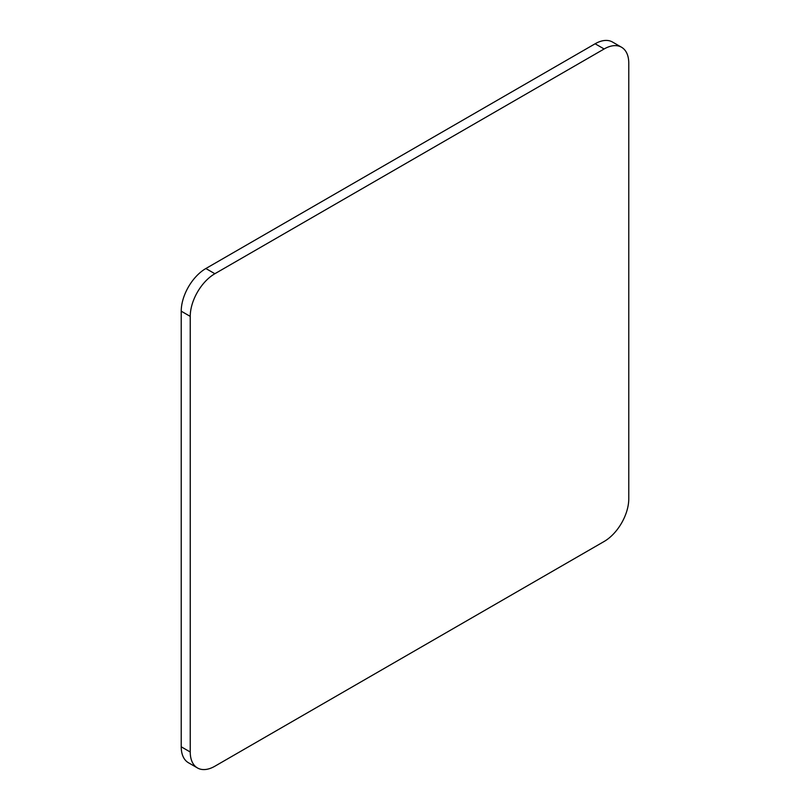 <?xml version="1.0" encoding="UTF-8"?>
<svg xmlns="http://www.w3.org/2000/svg" width="810" height="810" viewBox="0 0 810 810"><rect width="100%" height="100%" fill="white"/><g stroke="black" fill="none" stroke-linecap="round" stroke-linejoin="round"><path stroke-width="1.21" d="M621.553 47.253L612.542 42.049A34.83 20.108 120 0 0 595.127 43.781L205.861 268.525A34.83 20.108 120 0 0 181.227 311.182L181.227 746.8A34.83 20.108 120 0 0 188.446 762.747L197.458 767.951A34.83 20.108 120 0 0 214.873 766.219L604.138 541.475A34.83 20.108 120 0 0 628.773 498.818L628.773 63.2A34.83 20.108 120 0 0 621.553 47.253A34.83 20.108 120 0 0 604.138 48.975L214.873 273.719A34.83 20.108 120 0 0 190.239 316.386L190.239 752.004A34.83 20.108 120 0 0 197.458 767.951M604.138 48.975L595.127 43.781M214.873 273.719L205.861 268.525M190.239 316.386L181.227 311.182M190.239 752.004L181.227 746.8"/></g></svg>
